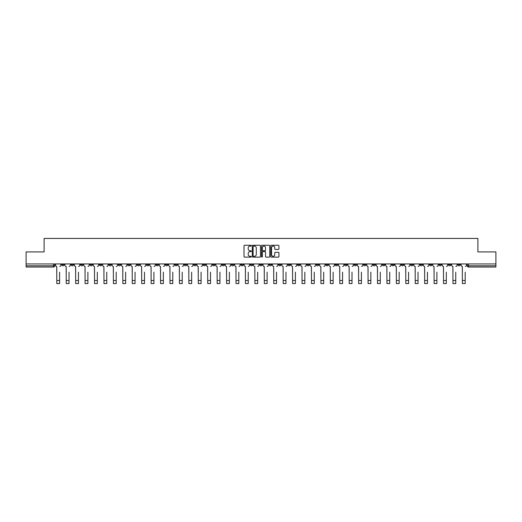 <?xml version="1.0" encoding="UTF-8"?>
<svg xmlns="http://www.w3.org/2000/svg" width="522" height="522" viewBox="0 0 522 522"><rect width="100%" height="100%" fill="white"/><g stroke="black" fill="none" stroke-linecap="round" stroke-linejoin="round"><path stroke-width="0.78" d="M251.323 245.673A0.418 0.418 0 0 0 250.912 245.255L244.603 245.255A0.594 0.594 0 0 0 244.009 245.849L244.009 256.53A0.594 0.594 0 0 0 244.603 257.124L250.912 257.124A0.418 0.418 0 0 0 251.323 256.707A0.418 0.418 0 0 0 250.912 256.295L250.097 256.295A1.899 1.899 0 0 1 248.198 254.397L248.198 253.503A1.899 1.899 0 0 1 250.097 251.604L250.912 251.604A0.418 0.418 0 0 0 251.323 251.193A0.418 0.418 0 0 0 250.912 250.775L250.097 250.775A1.899 1.899 0 0 1 248.198 248.877L248.198 247.983A1.899 1.899 0 0 1 250.097 246.084L250.912 246.084A0.418 0.418 0 0 0 251.323 245.673M372.976 263.949L372.976 264.615L375.396 264.615A1.207 1.207 0 0 1 374.189 265.822A1.207 1.207 0 0 1 372.976 264.615L372.976 263.949M316.384 263.949L316.384 264.615L318.805 264.615A1.207 1.207 0 0 1 317.591 265.822A1.207 1.207 0 0 1 316.384 264.615L316.384 263.949M306.949 263.949L306.949 264.615L309.37 264.615A1.207 1.207 0 0 1 308.163 265.822A1.207 1.207 0 0 1 306.949 264.615L306.949 263.949M250.358 263.949L250.358 264.615L252.778 264.615A1.207 1.207 0 0 1 251.565 265.822A1.207 1.207 0 0 1 250.358 264.615L250.358 263.949M240.929 263.949L240.929 264.615L243.343 264.615A1.207 1.207 0 0 1 242.136 265.822A1.207 1.207 0 0 1 240.929 264.615L240.929 263.949M231.494 263.949L231.494 264.615L233.915 264.615A1.207 1.207 0 0 1 232.701 265.822A1.207 1.207 0 0 1 231.494 264.615L231.494 263.949M212.63 263.949L212.63 264.615L215.051 264.615A1.207 1.207 0 0 1 213.837 265.822A1.207 1.207 0 0 1 212.63 264.615L212.63 263.949M193.766 264.615L193.766 263.949L193.766 264.615A1.207 1.207 0 0 0 194.974 265.822A1.207 1.207 0 0 1 193.766 264.615L196.181 264.615A1.207 1.207 0 0 1 194.974 265.822A1.207 1.207 0 0 0 196.181 264.615L196.181 263.949L196.181 264.615M184.331 264.615L184.331 263.949L184.331 264.615A1.207 1.207 0 0 0 185.545 265.822A1.207 1.207 0 0 1 184.331 264.615L186.752 264.615A1.207 1.207 0 0 1 185.545 265.822M174.903 264.615L174.903 263.949L174.903 264.615A1.207 1.207 0 0 0 176.11 265.822A1.207 1.207 0 0 1 174.903 264.615L177.317 264.615A1.207 1.207 0 0 1 176.11 265.822A1.207 1.207 0 0 0 177.317 264.615L177.317 263.949L177.317 264.615M165.467 263.949L165.467 264.615L167.888 264.615A1.207 1.207 0 0 1 166.675 265.822A1.207 1.207 0 0 1 165.467 264.615L165.467 263.949M156.039 263.949L156.039 264.615L158.453 264.615A1.207 1.207 0 0 1 157.246 265.822A1.207 1.207 0 0 1 156.039 264.615L156.039 263.949M146.604 263.949L146.604 264.615L149.024 264.615A1.207 1.207 0 0 1 147.811 265.822A1.207 1.207 0 0 1 146.604 264.615L146.604 263.949M137.169 264.615L137.169 263.949L137.169 264.615A1.207 1.207 0 0 0 138.382 265.822A1.207 1.207 0 0 1 137.169 264.615L139.589 264.615A1.207 1.207 0 0 1 138.382 265.822M118.305 264.615L118.305 263.949L118.305 264.615A1.207 1.207 0 0 0 119.518 265.822A1.207 1.207 0 0 1 118.305 264.615L120.726 264.615A1.207 1.207 0 0 1 119.518 265.822A1.207 1.207 0 0 0 120.726 264.615L120.726 263.949L120.726 264.615M108.876 264.615L108.876 263.949L108.876 264.615A1.207 1.207 0 0 0 110.083 265.822A1.207 1.207 0 0 1 108.876 264.615L111.29 264.615A1.207 1.207 0 0 1 110.083 265.822A1.207 1.207 0 0 0 111.29 264.615L111.29 263.949L111.29 264.615M99.441 264.615L99.441 263.949L99.441 264.615A1.207 1.207 0 0 0 100.648 265.822A1.207 1.207 0 0 1 99.441 264.615L101.862 264.615A1.207 1.207 0 0 1 100.648 265.822A1.207 1.207 0 0 0 101.862 264.615L101.862 263.949L101.862 264.615M90.012 264.615L90.012 263.949L90.012 264.615A1.207 1.207 0 0 0 91.219 265.822A1.207 1.207 0 0 1 90.012 264.615L92.427 264.615A1.207 1.207 0 0 1 91.219 265.822M80.577 264.615L80.577 263.949L80.577 264.615A1.207 1.207 0 0 0 81.784 265.822A1.207 1.207 0 0 1 80.577 264.615L82.998 264.615A1.207 1.207 0 0 1 81.784 265.822A1.207 1.207 0 0 0 82.998 264.615L82.998 263.949L82.998 264.615M71.142 264.615L71.142 263.949L71.142 264.615A1.207 1.207 0 0 0 72.356 265.822A1.207 1.207 0 0 1 71.142 264.615L73.563 264.615A1.207 1.207 0 0 1 72.356 265.822A1.207 1.207 0 0 0 73.563 264.615L73.563 263.949L73.563 264.615M278.343 249.438A0.594 0.594 0 0 0 278.937 248.844L278.937 245.849A0.594 0.594 0 0 0 278.343 245.255L271.342 245.255A0.594 0.594 0 0 0 270.748 245.849L270.748 256.53A0.594 0.594 0 0 0 271.342 257.124L278.343 257.124A0.594 0.594 0 0 0 278.937 256.53L278.937 252.909A0.594 0.594 0 0 0 278.343 252.315L275.348 252.315A0.594 0.594 0 0 0 274.755 252.909L274.755 254.703A1.586 1.586 0 0 1 273.169 256.295A1.586 1.586 0 0 1 271.577 254.703L271.577 247.676A1.586 1.586 0 0 1 273.169 246.084A1.586 1.586 0 0 1 274.755 247.676L274.755 248.844A0.594 0.594 0 0 0 275.348 249.438L278.343 249.438M26.1 263.949L26.1 251.917L44.116 251.917L44.116 238.43L477.884 238.43L477.884 251.917L495.9 251.917L495.9 263.949L26.1 263.949L26.1 265.822L54.699 265.822L54.699 263.949L54.699 265.822A1.207 1.207 0 0 1 53.492 267.029L26.1 267.029L26.1 265.822M260.478 245.849A0.594 0.594 0 0 0 259.884 245.255L252.883 245.255A0.594 0.594 0 0 0 252.289 245.849L252.289 256.53A0.594 0.594 0 0 0 252.883 257.124L259.884 257.124A0.594 0.594 0 0 0 260.478 256.53L260.478 245.849M262.116 245.255L269.117 245.255A0.594 0.594 0 0 1 269.711 245.849L269.711 256.53A0.594 0.594 0 0 1 269.117 257.124L266.116 257.124A0.594 0.594 0 0 1 265.528 256.53L265.528 252.198A0.594 0.594 0 0 0 264.935 251.604L262.944 251.604A0.594 0.594 0 0 0 262.351 252.198L262.351 256.707A0.418 0.418 0 0 1 261.933 257.124A0.418 0.418 0 0 1 261.522 256.707L261.522 245.849A0.594 0.594 0 0 1 262.116 245.255M467.301 263.949L467.301 265.822L495.9 265.822L495.9 267.029L468.508 267.029A1.207 1.207 0 0 1 467.301 265.822M495.9 263.949L495.9 265.822M460.287 263.949L460.287 264.615A1.207 1.207 0 0 1 459.079 265.822A1.207 1.207 0 0 1 457.866 264.615L460.287 264.615M457.866 263.949L457.866 264.615M450.858 263.949L450.858 264.615A1.207 1.207 0 0 1 449.644 265.822A1.207 1.207 0 0 1 448.437 264.615A1.207 1.207 0 0 0 449.644 265.822A1.207 1.207 0 0 0 450.858 264.615L448.437 264.615L448.437 263.949M441.423 263.949L441.423 264.615A1.207 1.207 0 0 1 440.216 265.822A1.207 1.207 0 0 1 439.002 264.615L441.423 264.615M439.002 263.949L439.002 264.615M431.988 263.949L431.988 264.615A1.207 1.207 0 0 1 430.781 265.822A1.207 1.207 0 0 1 429.573 264.615L431.988 264.615M429.573 263.949L429.573 264.615M422.559 264.615L422.559 263.949L422.559 264.615A1.207 1.207 0 0 1 421.352 265.822A1.207 1.207 0 0 1 420.138 264.615L422.559 264.615A1.207 1.207 0 0 1 421.352 265.822M420.138 263.949L420.138 264.615M413.124 263.949L413.124 264.615A1.207 1.207 0 0 1 411.917 265.822A1.207 1.207 0 0 1 410.71 264.615A1.207 1.207 0 0 0 411.917 265.822M410.71 263.949L410.71 264.615L413.124 264.615M403.695 263.949L403.695 264.615A1.207 1.207 0 0 1 402.482 265.822A1.207 1.207 0 0 1 401.274 264.615L403.695 264.615A1.207 1.207 0 0 1 402.482 265.822M401.274 263.949L401.274 264.615M394.26 263.949L394.26 264.615A1.207 1.207 0 0 1 393.053 265.822A1.207 1.207 0 0 1 391.846 264.615A1.207 1.207 0 0 0 393.053 265.822M391.846 263.949L391.846 264.615L394.26 264.615M384.831 263.949L384.831 264.615A1.207 1.207 0 0 1 383.618 265.822A1.207 1.207 0 0 1 382.411 264.615L384.831 264.615M382.411 263.949L382.411 264.615M375.396 263.949L375.396 264.615A1.207 1.207 0 0 1 374.189 265.822M365.961 263.949L365.961 264.615A1.207 1.207 0 0 1 364.754 265.822A1.207 1.207 0 0 1 363.547 264.615L365.961 264.615M363.547 263.949L363.547 264.615M356.533 263.949L356.533 264.615A1.207 1.207 0 0 1 355.325 265.822A1.207 1.207 0 0 1 354.112 264.615L356.533 264.615M354.112 263.949L354.112 264.615M347.097 263.949L347.097 264.615A1.207 1.207 0 0 1 345.89 265.822A1.207 1.207 0 0 1 344.683 264.615A1.207 1.207 0 0 0 345.89 265.822M344.683 263.949L344.683 264.615L347.097 264.615M337.669 263.949L337.669 264.615A1.207 1.207 0 0 1 336.455 265.822A1.207 1.207 0 0 1 335.248 264.615L337.669 264.615M335.248 263.949L335.248 264.615M328.234 263.949L328.234 264.615A1.207 1.207 0 0 1 327.026 265.822A1.207 1.207 0 0 1 325.819 264.615L328.234 264.615M325.819 263.949L325.819 264.615M318.805 263.949L318.805 264.615M309.37 263.949L309.37 264.615L309.37 263.949M299.941 263.949L299.941 264.615A1.207 1.207 0 0 1 298.728 265.822A1.207 1.207 0 0 1 297.52 264.615L299.941 264.615M297.52 263.949L297.52 264.615M290.506 263.949L290.506 264.615A1.207 1.207 0 0 1 289.299 265.822A1.207 1.207 0 0 1 288.085 264.615L290.506 264.615M288.085 263.949L288.085 264.615M281.071 263.949L281.071 264.615A1.207 1.207 0 0 1 279.864 265.822A1.207 1.207 0 0 1 278.657 264.615L281.071 264.615M278.657 263.949L278.657 264.615M271.642 263.949L271.642 264.615A1.207 1.207 0 0 1 270.435 265.822A1.207 1.207 0 0 1 269.221 264.615L271.642 264.615M269.221 263.949L269.221 264.615M262.207 263.949L262.207 264.615A1.207 1.207 0 0 1 261 265.822A1.207 1.207 0 0 1 259.793 264.615L262.207 264.615M259.793 263.949L259.793 264.615M252.778 263.949L252.778 264.615A1.207 1.207 0 0 1 251.565 265.822M243.343 263.949L243.343 264.615M233.915 264.615L233.915 263.949L233.915 264.615A1.207 1.207 0 0 1 232.701 265.822M224.48 263.949L224.48 264.615A1.207 1.207 0 0 1 223.272 265.822A1.207 1.207 0 0 1 222.059 264.615A1.207 1.207 0 0 0 223.272 265.822A1.207 1.207 0 0 0 224.48 264.615L222.059 264.615L222.059 263.949M215.051 264.615L215.051 263.949L215.051 264.615A1.207 1.207 0 0 1 213.837 265.822M205.616 263.949L205.616 264.615A1.207 1.207 0 0 1 204.409 265.822A1.207 1.207 0 0 1 203.195 264.615A1.207 1.207 0 0 0 204.409 265.822M203.195 263.949L203.195 264.615L205.616 264.615M186.752 263.949L186.752 264.615L186.752 263.949M167.888 264.615L167.888 263.949L167.888 264.615A1.207 1.207 0 0 1 166.675 265.822M158.453 264.615L158.453 263.949L158.453 264.615A1.207 1.207 0 0 1 157.246 265.822M149.024 264.615L149.024 263.949L149.024 264.615A1.207 1.207 0 0 1 147.811 265.822M139.589 263.949L139.589 264.615L139.589 263.949M130.154 264.615L130.154 263.949L130.154 264.615A1.207 1.207 0 0 1 128.947 265.822A1.207 1.207 0 0 1 127.74 264.615L130.154 264.615A1.207 1.207 0 0 1 128.947 265.822M127.74 263.949L127.74 264.615M92.427 263.949L92.427 264.615L92.427 263.949M64.134 263.949L64.134 264.615A1.207 1.207 0 0 1 62.921 265.822A1.207 1.207 0 0 1 61.713 264.615A1.207 1.207 0 0 0 62.921 265.822A1.207 1.207 0 0 0 64.134 264.615L64.134 263.949M61.713 263.949L61.713 264.615L64.134 264.615M53.492 263.949L53.492 267.029A1.207 1.207 0 0 0 54.699 265.822M253.535 246.084A0.418 0.418 0 0 0 253.124 246.501L253.124 255.878A0.418 0.418 0 0 0 253.535 256.295L254.397 256.295A1.899 1.899 0 0 0 256.295 254.397L256.295 247.983A1.899 1.899 0 0 0 254.397 246.084L253.535 246.084M265.528 247.702A1.586 1.586 0 0 0 263.936 246.116A1.586 1.586 0 0 0 262.351 247.702L262.351 250.182A0.594 0.594 0 0 0 262.944 250.775L264.935 250.775A0.594 0.594 0 0 0 265.528 250.182L265.528 247.702M55.515 265.215L55.515 263.949L55.515 265.215A1.207 1.207 180 0 0 56.722 266.429L56.813 272.171M56.722 266.429L56.813 283.57L59.599 283.57L59.599 272.171M59.684 266.429A1.207 1.207 180 0 0 60.898 265.215L60.898 263.949M64.95 265.215L64.95 263.949L64.95 265.215A1.207 1.207 69.1 0 0 66.157 266.429L66.248 272.171M66.157 266.429L66.248 283.57L69.028 283.57L69.028 272.171M74.378 265.215L74.378 263.949L74.378 265.215A1.207 1.207 69.1 0 0 75.592 266.429L75.677 272.171M75.592 266.429L75.677 283.57L78.463 283.57L78.463 272.171M69.119 266.429A1.207 1.207 69.1 0 0 70.326 265.215L70.326 263.949M78.554 266.429A1.207 1.207 69.1 0 0 79.762 265.215L79.762 263.949M83.814 265.215L83.814 263.949L83.814 265.215A1.207 1.207 69.1 0 0 85.021 266.429L85.112 272.171M85.021 266.429L85.112 283.57L87.892 283.57L87.892 272.171M93.242 265.215L93.242 263.949L93.242 265.215A1.207 1.207 69.1 0 0 94.456 266.429L94.547 272.171M94.456 266.429L94.547 283.57L97.327 283.57L97.327 272.171M102.677 265.215L102.677 263.949L102.677 265.215A1.207 1.207 69.1 0 0 103.885 266.429L103.976 272.171M103.885 266.429L103.976 283.57L106.756 283.57L106.756 272.171M87.983 266.429A1.207 1.207 69.1 0 0 89.19 265.215L89.19 263.949M97.418 266.429A1.207 1.207 69.1 0 0 98.625 265.215L98.625 263.949M106.847 266.429A1.207 1.207 69.1 0 0 108.061 265.215L108.061 263.949M112.106 265.215L112.106 263.949L112.106 265.215A1.207 1.207 69.1 0 0 113.32 266.429L113.411 272.171M113.32 266.429L113.411 283.57L116.191 283.57L116.191 272.171M116.282 266.429A1.207 1.207 69.1 0 0 117.489 265.215L117.489 263.949M121.541 265.215L121.541 263.949L121.541 265.215A1.207 1.207 69.1 0 0 122.748 266.429L122.84 272.171M122.748 266.429L122.84 283.57L125.626 283.57L125.626 272.171M125.711 266.429A1.207 1.207 69.1 0 0 126.924 265.215L126.924 263.949M130.976 265.215L130.976 263.949L130.976 265.215A1.207 1.207 69.1 0 0 132.183 266.429L132.275 272.171M132.183 266.429L132.275 283.57L135.054 283.57L135.054 272.171M135.146 266.429A1.207 1.207 69.1 0 0 136.353 265.215L136.353 263.949M140.405 265.215L140.405 263.949L140.405 265.215A1.207 1.207 69.1 0 0 141.612 266.429L141.703 272.171M141.612 266.429L141.703 283.57L144.49 283.57L144.49 272.171M144.581 266.429A1.207 1.207 69.1 0 0 145.788 265.215L145.788 263.949M149.84 265.215L149.84 263.949L149.84 265.215A1.207 1.207 69.1 0 0 151.047 266.429L151.139 272.171M151.047 266.429L151.139 283.57L153.918 283.57L153.918 272.171M154.01 266.429A1.207 1.207 69.1 0 0 155.217 265.215L155.217 263.949M159.269 265.215L159.269 263.949L159.269 265.215A1.207 1.207 69.1 0 0 160.482 266.429L160.567 272.171M160.482 266.429L160.567 283.57L163.353 283.57L163.353 272.171M163.445 266.429A1.207 1.207 69.1 0 0 164.652 265.215L164.652 263.949M168.704 265.215L168.704 263.949L168.704 265.215A1.207 1.207 69.1 0 0 169.911 266.429L170.002 272.171M169.911 266.429L170.002 283.57L172.782 283.57L172.782 272.171M172.873 266.429A1.207 1.207 69.1 0 0 174.087 265.215L174.087 263.949M178.132 265.215L178.132 263.949L178.132 265.215A1.207 1.207 69.1 0 0 179.346 266.429L179.438 272.171M179.346 266.429L179.438 283.57L182.217 283.57L182.217 272.171M182.308 266.429A1.207 1.207 69.1 0 0 183.516 265.215L183.516 263.949M187.568 265.215L187.568 263.949L187.568 265.215A1.207 1.207 69.1 0 0 188.775 266.429L188.866 272.171M188.775 266.429L188.866 283.57L191.646 283.57L191.646 272.171M191.737 266.429A1.207 1.207 69.1 0 0 192.951 265.215L192.951 263.949M197.003 265.215L197.003 263.949L197.003 265.215A1.207 1.207 69.1 0 0 198.21 266.429L198.301 272.171M198.21 266.429L198.301 283.57L201.081 283.57L201.081 272.171M201.172 266.429A1.207 1.207 69.1 0 0 202.379 265.215L202.379 263.949M206.431 265.215L206.431 263.949L206.431 265.215A1.207 1.207 69.1 0 0 207.639 266.429L207.73 272.171M207.639 266.429L207.73 283.57L210.516 283.57L210.516 272.171M210.601 266.429A1.207 1.207 69.1 0 0 211.815 265.215L211.815 263.949M215.867 265.215L215.867 263.949L215.867 265.215A1.207 1.207 69.1 0 0 217.074 266.429L217.165 272.171M217.074 266.429L217.165 283.57L219.945 283.57L219.945 272.171M220.036 266.429A1.207 1.207 69.1 0 0 221.243 265.215L221.243 263.949M225.295 265.215L225.295 263.949L225.295 265.215A1.207 1.207 69.1 0 0 226.509 266.429L226.594 272.171M226.509 266.429L226.594 283.57L229.38 283.57L229.38 272.171M229.471 266.429A1.207 1.207 69.1 0 0 230.678 265.215L230.678 263.949M234.73 265.215L234.73 263.949L234.73 265.215A1.207 1.207 69.1 0 0 235.937 266.429L236.029 272.171M235.937 266.429L236.029 283.57L238.808 283.57L238.808 272.171M238.9 266.429A1.207 1.207 69.1 0 0 240.107 265.215L240.107 263.949M244.159 265.215L244.159 263.949L244.159 265.215A1.207 1.207 69.1 0 0 245.373 266.429L245.464 272.171M245.373 266.429L245.464 283.57L248.244 283.57L248.244 272.171M248.335 266.429A1.207 1.207 69.1 0 0 249.542 265.215L249.542 263.949M253.594 265.215L253.594 263.949L253.594 265.215A1.207 1.207 69.1 0 0 254.801 266.429L254.893 272.171M254.801 266.429L254.893 283.57L257.672 283.57L257.672 272.171M257.764 266.429A1.207 1.207 69.1 0 0 258.977 265.215L258.977 263.949M263.023 265.215L263.023 263.949L263.023 265.215A1.207 1.207 69.1 0 0 264.236 266.429L264.328 272.171M264.236 266.429L264.328 283.57L267.107 283.57L267.107 272.171M267.199 266.429A1.207 1.207 69.1 0 0 268.406 265.215L268.406 263.949M272.458 265.215L272.458 263.949L272.458 265.215A1.207 1.207 69.1 0 0 273.665 266.429L273.756 272.171M273.665 266.429L273.756 283.57L276.536 283.57L276.536 272.171M276.627 266.429A1.207 1.207 69.1 0 0 277.841 265.215L277.841 263.949M281.893 265.215L281.893 263.949L281.893 265.215A1.207 1.207 69.1 0 0 283.1 266.429L283.192 272.171M283.1 266.429L283.192 283.57L285.971 283.57L285.971 272.171M286.063 266.429A1.207 1.207 69.1 0 0 287.27 265.215L287.27 263.949M291.322 265.215L291.322 263.949L291.322 265.215A1.207 1.207 69.1 0 0 292.529 266.429L292.62 272.171M292.529 266.429L292.62 283.57L295.406 283.57L295.406 272.171M295.491 266.429A1.207 1.207 69.1 0 0 296.705 265.215L296.705 263.949M300.757 265.215L300.757 263.949L300.757 265.215A1.207 1.207 69.1 0 0 301.964 266.429L302.055 272.171M301.964 266.429L302.055 283.57L304.835 283.57L304.835 272.171M304.926 266.429A1.207 1.207 69.1 0 0 306.133 265.215L306.133 263.949M310.185 265.215L310.185 263.949L310.185 265.215A1.207 1.207 69.1 0 0 311.399 266.429L311.484 272.171M311.399 266.429L311.484 283.57L314.27 283.57L314.27 272.171M314.361 266.429A1.207 1.207 69.1 0 0 315.569 265.215L315.569 263.949M319.621 265.215L319.621 263.949L319.621 265.215A1.207 1.207 69.1 0 0 320.828 266.429L320.919 272.171M320.828 266.429L320.919 283.57L323.699 283.57L323.699 272.171M323.79 266.429A1.207 1.207 69.1 0 0 324.997 265.215L324.997 263.949M329.049 265.215L329.049 263.949L329.049 265.215A1.207 1.207 69.1 0 0 330.263 266.429L330.354 272.171M330.263 266.429L330.354 283.57L333.134 283.57L333.134 272.171M333.225 266.429A1.207 1.207 69.1 0 0 334.432 265.215L334.432 263.949M338.484 265.215L338.484 263.949L338.484 265.215A1.207 1.207 69.1 0 0 339.692 266.429L339.783 272.171M339.692 266.429L339.783 283.57L342.562 283.57L342.562 272.171M342.654 266.429A1.207 1.207 69.1 0 0 343.868 265.215L343.868 263.949M347.913 265.215L347.913 263.949L347.913 265.215A1.207 1.207 69.1 0 0 349.127 266.429L349.218 272.171M349.127 266.429L349.218 283.57L351.998 283.57L351.998 272.171M352.089 266.429A1.207 1.207 69.1 0 0 353.296 265.215L353.296 263.949M357.348 265.215L357.348 263.949L357.348 265.215A1.207 1.207 69.1 0 0 358.555 266.429L358.647 272.171M358.555 266.429L358.647 283.57L361.433 283.57L361.433 272.171M361.518 266.429A1.207 1.207 69.1 0 0 362.731 265.215L362.731 263.949M366.783 265.215L366.783 263.949L366.783 265.215A1.207 1.207 69.1 0 0 367.99 266.429L368.082 272.171M367.99 266.429L368.082 283.57L370.861 283.57L370.861 272.171M370.953 266.429A1.207 1.207 69.1 0 0 372.16 265.215L372.16 263.949M376.212 265.215L376.212 263.949L376.212 265.215A1.207 1.207 69.1 0 0 377.419 266.429L377.51 272.171M377.419 266.429L377.51 283.57L380.297 283.57L380.297 272.171M380.388 266.429A1.207 1.207 69.1 0 0 381.595 265.215L381.595 263.949M385.647 265.215L385.647 263.949L385.647 265.215A1.207 1.207 69.1 0 0 386.854 266.429L386.946 272.171M386.854 266.429L386.946 283.57L389.725 283.57L389.725 272.171M389.817 266.429A1.207 1.207 69.1 0 0 391.024 265.215L391.024 263.949M395.076 265.215L395.076 263.949L395.076 265.215A1.207 1.207 69.1 0 0 396.289 266.429L396.374 272.171M396.289 266.429L396.374 283.57L399.16 283.57L399.16 272.171M399.252 266.429A1.207 1.207 69.1 0 0 400.459 265.215L400.459 263.949M404.511 265.215L404.511 263.949L404.511 265.215A1.207 1.207 69.1 0 0 405.718 266.429L405.809 272.171M405.718 266.429L405.809 283.57L408.589 283.57L408.589 272.171M408.68 266.429A1.207 1.207 69.1 0 0 409.894 265.215L409.894 263.949M413.939 265.215L413.939 263.949L413.939 265.215A1.207 1.207 69.1 0 0 415.153 266.429L415.244 272.171M415.153 266.429L415.244 283.57L418.024 283.57L418.024 272.171M418.115 266.429A1.207 1.207 69.1 0 0 419.323 265.215L419.323 263.949M423.375 265.215L423.375 263.949L423.375 265.215A1.207 1.207 69.1 0 0 424.582 266.429L424.673 272.171M424.582 266.429L424.673 283.57L427.453 283.57L427.453 272.171M427.544 266.429A1.207 1.207 69.1 0 0 428.758 265.215L428.758 263.949M432.81 265.215L432.81 263.949L432.81 265.215A1.207 1.207 69.1 0 0 434.017 266.429L434.108 272.171M434.017 266.429L434.108 283.57L436.888 283.57L436.888 272.171M436.979 266.429A1.207 1.207 69.1 0 0 438.186 265.215L438.186 263.949M442.238 265.215L442.238 263.949L442.238 265.215A1.207 1.207 69.1 0 0 443.446 266.429L443.537 272.171M443.446 266.429L443.537 283.57L446.323 283.57L446.323 272.171M446.408 266.429A1.207 1.207 69.1 0 0 447.622 265.215L447.622 263.949M451.674 265.215L451.674 263.949L451.674 265.215A1.207 1.207 69.1 0 0 452.881 266.429L452.972 272.171M452.881 266.429L452.972 283.57L455.752 283.57L455.752 272.171M455.843 266.429A1.207 1.207 69.1 0 0 457.05 265.215L457.05 263.949M461.102 265.215L461.102 263.949L461.102 265.215A1.207 1.207 69.1 0 0 462.316 266.429L462.401 272.171M462.316 266.429L462.401 283.57L465.187 283.57L465.187 272.171M465.278 266.429A1.207 1.207 69.1 0 0 466.485 265.215L466.485 263.949M468.508 263.949L468.508 267.029M59.599 280.516L56.813 280.516M69.028 280.516L66.248 280.516M78.463 280.516L75.677 280.516M87.892 280.516L85.112 280.516M97.327 280.516L94.547 280.516M106.756 280.516L103.976 280.516M116.191 280.516L113.411 280.516M125.626 280.516L122.84 280.516M135.054 280.516L132.275 280.516M144.49 280.516L141.703 280.516M153.918 280.516L151.139 280.516M163.353 280.516L160.567 280.516M172.782 280.516L170.002 280.516M182.217 280.516L179.438 280.516M191.646 280.516L188.866 280.516M201.081 280.516L198.301 280.516M210.516 280.516L207.73 280.516M219.945 280.516L217.165 280.516M229.38 280.516L226.594 280.516M238.808 280.516L236.029 280.516M248.244 280.516L245.464 280.516M257.672 280.516L254.893 280.516M267.107 280.516L264.328 280.516M276.536 280.516L273.756 280.516M285.971 280.516L283.192 280.516M295.406 280.516L292.62 280.516M304.835 280.516L302.055 280.516M314.27 280.516L311.484 280.516M323.699 280.516L320.919 280.516M333.134 280.516L330.354 280.516M342.562 280.516L339.783 280.516M351.998 280.516L349.218 280.516M361.433 280.516L358.647 280.516M370.861 280.516L368.082 280.516M380.297 280.516L377.51 280.516M389.725 280.516L386.946 280.516M399.16 280.516L396.374 280.516M408.589 280.516L405.809 280.516M418.024 280.516L415.244 280.516M427.453 280.516L424.673 280.516M436.888 280.516L434.108 280.516M446.323 280.516L443.537 280.516M455.752 280.516L452.972 280.516M465.187 280.516L462.401 280.516"/></g></svg>
